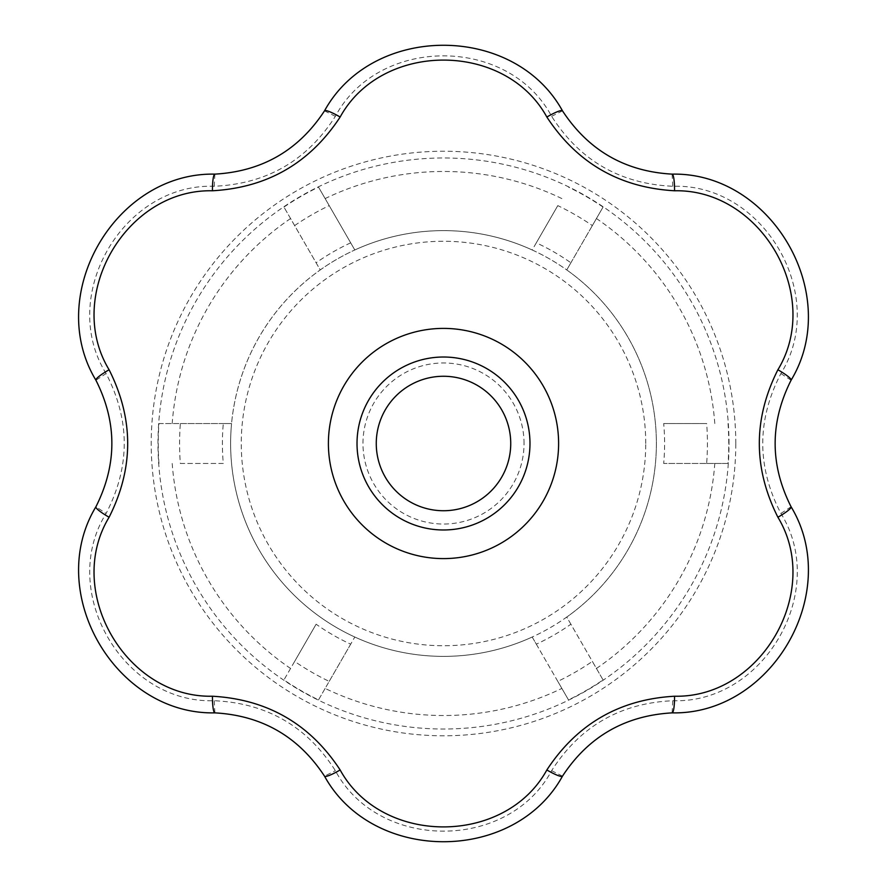 <?xml version="1.0" encoding="UTF-8"?>
<svg xmlns="http://www.w3.org/2000/svg" width="887" height="887" viewBox="0 0 887 887"><rect width="100%" height="100%" fill="white"/><g stroke="black" fill="none" stroke-linecap="round" stroke-linejoin="round"><path stroke-width="0.67" stroke-dasharray="4.43 3.33" d="M645.736 443.5A202.236 202.236 0 0 0 342.382 268.362A202.236 202.236 0 0 0 342.382 618.638A202.236 202.236 0 0 0 645.736 443.5M524.04 443.5A80.54 80.54 0 0 0 403.23 373.76A80.54 80.54 0 0 0 403.23 513.24A80.54 80.54 0 0 0 524.04 443.5M158.95 463.457A285.248 285.248 0 0 1 158.95 423.542L180.338 423.542A263.916 263.916 0 0 0 180.338 463.457L223.302 463.457A221.107 221.107 0 0 1 223.302 423.542L231.562 423.542A212.88 212.88 0 0 1 320.24 269.936L283.94 207.059L320.24 269.936A212.88 212.88 0 0 1 354.811 249.979L318.511 187.102L354.811 249.979A212.88 212.88 0 0 1 532.189 249.979L557.801 205.618A263.916 263.916 0 0 1 592.361 225.575L603.06 207.059A285.248 285.248 0 0 0 568.489 187.102M283.94 207.059A285.248 285.248 0 0 1 318.511 187.102M663.698 423.542L706.662 423.542A263.916 263.916 0 0 1 706.662 463.457L663.698 463.457A221.107 221.107 0 0 0 663.698 423.542L706.662 423.542M728.05 423.542A285.248 285.248 0 0 1 728.05 463.457L663.698 463.457M706.662 463.457L728.05 463.457M603.06 679.941L592.361 661.425A263.916 263.916 0 0 1 557.801 681.382L568.489 699.898A285.248 285.248 0 0 0 603.06 679.941L566.76 617.064A212.88 212.88 0 0 0 656.38 443.5A212.88 212.88 0 0 0 337.06 259.137A212.88 212.88 0 0 0 337.06 627.863A212.88 212.88 0 0 0 655.438 423.542A212.88 212.88 0 0 0 566.76 269.936L570.884 262.785A221.107 221.107 0 0 0 536.313 242.827L532.189 249.979A212.88 212.88 0 0 1 566.76 269.936L603.06 207.059M325.141 688.423L318.511 699.898A285.248 285.248 0 0 1 283.94 679.941L294.639 661.425A263.916 263.916 0 0 0 329.199 681.382L325.141 688.423A272.032 272.032 0 0 0 561.859 688.423M294.639 225.575A263.916 263.916 0 0 1 329.199 205.618M350.687 242.827A221.107 221.107 0 0 0 316.116 262.785M570.884 624.215L566.76 617.064A212.88 212.88 0 0 1 532.189 637.021L536.313 644.173A221.107 221.107 0 0 0 570.884 624.215L592.361 661.425M318.511 699.898L354.811 637.021A212.88 212.88 0 0 0 532.189 637.021L568.489 699.898M158.95 423.542L231.562 423.542A212.88 212.88 0 0 0 354.811 637.021L350.687 644.173A221.107 221.107 0 0 1 316.116 624.215L283.94 679.941M510.735 443.5A67.235 67.235 0 0 0 409.883 385.28A67.235 67.235 0 0 0 409.883 501.72A67.235 67.235 0 0 0 510.735 443.5M106.096 373.549C57.832 295.925 122.805 183.343 214.222 186.27C266.699 183.908 307.079 160.591 335.375 116.319C378.472 35.713 508.462 35.691 551.625 116.319C579.91 160.591 620.301 183.908 672.778 186.27C764.139 183.287 829.157 295.848 780.904 373.549C756.711 420.183 756.711 466.817 780.904 513.451C829.168 591.075 764.195 703.657 672.778 700.73C620.301 703.092 579.921 726.409 551.625 770.681C508.528 851.287 378.538 851.309 335.375 770.681C307.09 726.409 266.699 703.092 214.222 700.73C122.861 703.713 57.843 591.152 106.096 513.451C130.289 466.817 130.289 420.183 106.096 373.549L95.918 380.224C117.206 422.412 117.206 464.588 95.918 506.776L106.096 513.451M551.625 116.319L562.491 110.853C514.172 23.395 372.917 23.361 324.509 110.853C298.62 150.369 262.086 171.468 214.909 174.129C115.022 172.233 44.361 294.551 95.918 380.224M95.918 506.776C44.372 592.438 114.9 714.645 214.909 712.871C262.086 715.532 298.62 736.631 324.509 776.147L335.375 770.681M551.625 770.681L562.491 776.147C588.38 736.631 624.914 715.532 672.091 712.871C771.989 714.756 842.639 592.449 791.082 506.776C769.794 464.6 769.794 422.412 791.082 380.224C842.661 294.65 772.056 172.311 672.091 174.129C624.914 171.468 588.38 150.369 562.491 110.853M324.509 776.147C372.828 863.605 514.083 863.639 562.491 776.147M672.778 700.73L672.091 712.871M214.909 712.871L214.222 700.73M780.904 513.451L791.082 506.776M780.904 373.549L791.082 380.224M672.778 186.27L672.091 174.129M214.909 174.129L214.222 186.27M324.509 110.853L335.375 116.319M223.302 423.542L180.338 423.542M180.338 463.457L223.302 463.457M329.199 681.382L350.687 644.173M316.116 624.215L294.639 661.425M557.801 681.382L536.313 644.173M592.361 225.575L570.884 262.785M536.313 242.827L557.801 205.618M729.014 443.5A285.514 285.514 0 0 0 453.49 158.152A285.514 285.514 0 0 0 158.684 423.52A285.514 285.514 0 0 0 433.51 728.848A285.514 285.514 0 0 0 729.014 443.5M290.57 218.535A272.032 272.032 0 0 0 172.2 423.542M561.859 198.577A272.032 272.032 0 0 0 325.141 198.577M714.8 423.542A272.032 272.032 0 0 0 596.43 218.535M596.43 668.465A272.032 272.032 0 0 0 714.8 463.457M172.2 463.457A272.032 272.032 0 0 0 290.57 668.465M735.789 443.5A292.289 292.289 0 0 0 157.454 383.439A292.289 292.289 0 0 0 413.309 734.225A292.289 292.289 0 0 0 735.789 443.5"/><path stroke-width="1.33" d="M357.017 443.5A86.482 86.482 0 0 1 443.5 357.017A86.482 86.482 0 0 1 529.982 443.5A86.482 86.482 0 0 1 443.5 529.982A86.482 86.482 0 0 1 357.017 443.5M443.5 376.265A67.235 67.235 0 0 0 376.265 443.5A67.235 67.235 0 0 0 443.5 510.735A67.235 67.235 0 0 0 510.735 443.5A67.235 67.235 0 0 0 443.5 376.265M529.982 443.5A86.482 86.482 0 0 0 400.259 368.604A86.482 86.482 0 0 0 400.259 518.396A86.482 86.482 0 0 0 529.982 443.5M546.847 117.029C505.158 41.057 381.765 41.179 340.153 117.029C309.929 163.086 267.364 187.667 212.436 190.772C125.799 188.887 64.208 295.803 109.101 369.757C133.87 418.963 133.87 468.125 109.101 517.243C64.152 591.33 125.943 698.124 212.436 696.228C267.442 699.377 310.007 723.958 340.153 769.971C381.842 845.943 505.235 845.821 546.847 769.971C577.071 723.914 619.636 699.333 674.563 696.228C761.201 698.113 822.792 591.197 777.899 517.243C753.13 468.037 753.13 418.875 777.899 369.757C822.848 295.67 761.057 188.876 674.563 190.772C619.558 187.623 576.993 163.042 546.847 117.029A19.957 2.971 -31.6 0 1 562.491 110.853C588.447 150.38 624.98 171.468 672.091 174.129C771.945 172.1 842.705 294.883 791.082 380.224C769.827 422.467 769.827 464.655 791.082 506.776C842.761 592.25 771.801 714.911 672.091 712.871C624.88 715.587 588.336 736.687 562.491 776.147C514.316 863.65 372.607 863.528 324.509 776.147A19.957 2.971 -31.6 0 0 340.153 769.971M324.509 776.147C298.553 736.62 262.02 715.532 214.909 712.871C115.055 714.9 44.295 592.117 95.918 506.776C117.173 464.533 117.173 422.345 95.918 380.224C44.239 294.75 115.199 172.089 214.909 174.129C262.12 171.413 298.664 150.313 324.509 110.853A19.957 2.971 31.6 0 1 340.153 117.029M324.509 110.853C372.684 23.35 514.393 23.472 562.491 110.853M674.563 190.772A19.957 2.971 -88.4 0 0 672.091 174.129M214.909 174.129A19.957 2.971 88.4 0 0 212.436 190.772M777.899 369.757A19.957 2.971 28.4 0 1 791.082 380.224M95.918 380.224A19.957 2.971 -28.4 0 1 109.101 369.757M777.899 517.243A19.957 2.971 -28.4 0 0 791.082 506.776M95.918 506.776A19.957 2.971 28.4 0 0 109.101 517.243M674.563 696.228A19.957 2.971 88.4 0 1 672.091 712.871M214.909 712.871A19.957 2.971 -88.4 0 1 212.436 696.228M546.847 769.971A19.957 2.971 31.6 0 0 562.491 776.147M328.401 443.5A115.099 115.099 0 0 1 478.237 333.767A115.099 115.099 0 0 1 431.758 558.001A115.099 115.099 0 0 1 328.401 443.5"/></g></svg>
